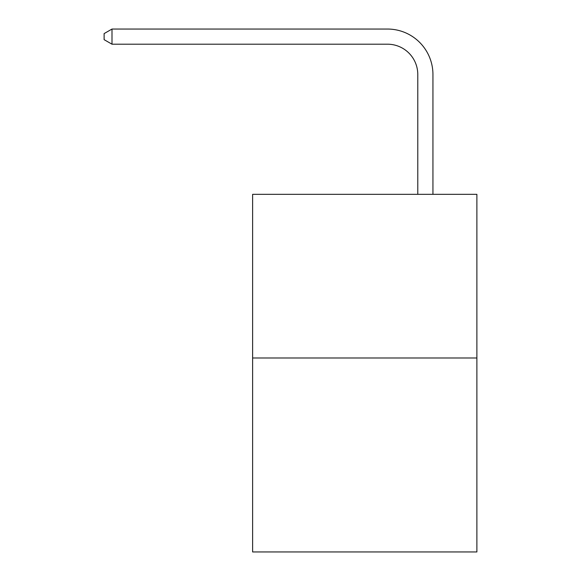<?xml version="1.0" encoding="UTF-8"?>
<svg xmlns="http://www.w3.org/2000/svg" width="581" height="581" viewBox="0 0 581 581"><rect width="100%" height="100%" fill="white"/><g stroke="black" fill="none" stroke-linecap="round" stroke-linejoin="round"><path stroke-width="0.87" d="M476.885 357.99L476.885 194.337L252.619 194.337L252.619 551.95L476.885 551.95L476.885 357.99L252.619 357.99M417.783 194.337L417.783 74.506A30.306 30.306 0 0 0 387.476 44.2L111.995 44.2L104.115 39.661L104.115 33.596L111.995 29.05L387.476 29.05A45.456 45.456 0 0 1 432.939 74.506L432.939 194.337M417.783 74.506A30.306 30.306 0 0 0 387.476 44.2A30.306 30.306 0 0 1 417.783 74.506A30.306 30.306 0 0 0 387.476 44.2A30.306 30.306 0 0 1 417.783 74.506A30.306 30.306 0 0 0 387.476 44.2A30.306 30.306 0 0 1 417.783 74.506A30.306 30.306 0 0 0 387.476 44.2A30.306 30.306 0 0 1 417.783 74.506A30.306 30.306 0 0 0 387.476 44.2A30.306 30.306 0 0 1 417.783 74.506A30.306 30.306 0 0 0 387.476 44.2A30.306 30.306 0 0 1 417.783 74.506A30.306 30.306 0 0 0 387.476 44.2A30.306 30.306 0 0 1 417.783 74.506A30.306 30.306 0 0 0 387.476 44.2A30.306 30.306 0 0 1 417.783 74.506A30.306 30.306 0 0 0 387.476 44.2A30.306 30.306 0 0 1 417.783 74.506A30.306 30.306 0 0 0 387.476 44.2A30.306 30.306 0 0 1 417.783 74.506A30.306 30.306 0 0 0 387.476 44.2A30.306 30.306 0 0 1 417.783 74.506A30.306 30.306 0 0 0 387.476 44.2A30.306 30.306 0 0 1 417.783 74.506A30.306 30.306 0 0 0 387.476 44.2M111.995 44.2L111.995 29.05L387.476 29.05"/></g></svg>
